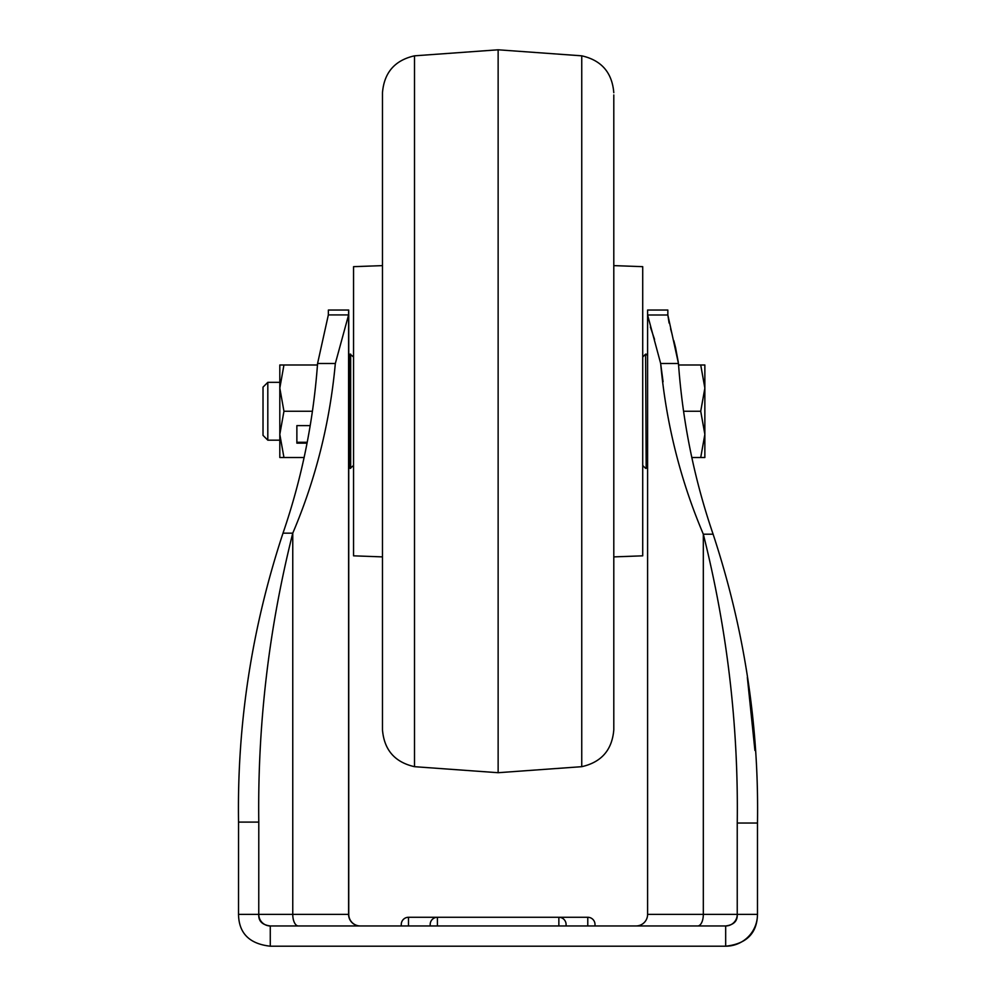 <?xml version="1.0" encoding="UTF-8"?>
<svg xmlns="http://www.w3.org/2000/svg" width="996" height="996" viewBox="0 0 996 996"><rect width="100%" height="100%" fill="white"/><g stroke="black" fill="none" stroke-linecap="round" stroke-linejoin="round"><path stroke-width="1.49" d="M298.339 925.956A11.566 5.578 90 0 1 292.762 914.39L348.588 914.39A11.566 11.566 90 0 0 360.154 925.956A11.566 11.566 90 0 1 348.588 914.39L348.749 467.024L348.749 914.39A11.566 11.566 90 0 0 360.315 925.956M348.749 315.072L348.749 355.485L348.712 310.042L328.381 310.042L328.344 314.923L317.575 363.503C313.329 421.856 301.8 478.416 283.001 533.171L292.762 533.171C315.72 479.163 329.913 422.603 335.328 363.503L317.575 363.503M757.483 823.032L757.483 914.39L737.239 914.39L737.239 823.032L757.483 823.032C759.052 725.063 744.261 628.775 713.111 534.205C694.237 479.064 682.683 422.167 678.463 363.503L667.843 314.997L667.843 310.042L647.599 310.042L647.599 914.39L647.599 466.937L646.18 468.357L645.607 354.14L646.18 468.357M646.18 354.14L647.599 355.56L647.599 314.997L667.843 314.997L669.088 323.04M751.905 932.381A31.81 31.81 0 0 1 725.673 946.2L270.277 946.2C249.461 943.897 238.878 933.302 238.517 914.39L238.542 822.098C237.011 723.98 251.826 627.679 283.001 533.171M270.277 946.2L270.277 925.956L725.673 925.956L725.673 946.2A31.81 31.81 0 0 0 757.221 918.461A31.81 31.81 0 0 1 756.549 922.059M757.483 914.39C757.072 933.314 746.477 943.909 725.673 946.2M270.277 925.956C262.222 924.911 258.387 921.051 258.761 914.39L238.517 914.39M737.239 914.39C737.588 921.063 733.741 924.923 725.673 925.956A11.566 11.566 0 0 0 737.239 914.39L703.325 914.39L703.325 534.205C727.217 629.435 738.522 725.723 737.239 823.032M670.594 328.854L672.151 334.469M673.831 340.694L675.599 347.791M675.637 348.002L678.264 362.034M754.918 750.449L747.336 677.367M270.352 925.956A11.566 11.566 90 0 1 258.786 914.39L292.762 914.39L292.762 533.171C268.845 628.439 257.516 724.739 258.786 822.098L238.542 822.098M636.033 925.956A11.566 11.566 0 0 0 647.599 914.39L703.325 914.39A11.566 5.59 90 0 1 697.735 925.956M566.089 924.512L566.089 925.956L566.089 924.512A7.233 7.233 0 0 0 558.856 917.279L437.406 917.279A7.233 7.233 0 0 0 430.185 924.512L430.185 925.956M595.01 924.512L595.01 925.956L595.01 924.512A7.233 7.233 0 0 0 587.777 917.279L558.856 917.279L558.856 925.956M437.406 925.956L437.406 917.279L408.497 917.279A7.233 7.233 0 0 0 401.264 924.512L401.264 925.956L401.264 924.512M328.344 314.923L348.588 314.923L348.612 310.042M335.328 363.503L348.588 314.923L348.588 914.39M258.786 822.098L258.761 914.39L258.786 822.098M713.111 534.205L703.325 534.205C680.28 479.86 666.063 422.964 660.672 363.503L647.599 314.997M678.463 363.503L660.672 363.503M667.843 310.042L647.599 310.042M660.908 365.37L663.075 381.754M650.363 326.974L654.546 339.387M581.751 766.683L581.751 55.826L498.137 49.8L498.137 772.709L581.751 766.683C601.46 762.226 612.142 749.926 613.797 729.794L613.797 132.842A289.164 252.735 0 0 1 613.797 134.784A289.164 252.735 0 0 1 613.797 135.917L613.797 726.271L613.797 135.917M498.137 49.8L414.51 55.826C394.814 60.283 384.132 72.584 382.476 92.715L382.476 132.842A289.164 252.735 180 0 0 382.476 134.784A289.164 252.735 180 0 0 382.476 135.917M382.476 92.715L382.476 265.621L353.555 266.667L353.555 555.83L382.476 556.889L382.476 687.713M613.797 687.713L613.797 556.889L642.719 555.83L642.719 266.667L613.797 265.621L613.797 132.842M267.812 440.17L267.812 382.34L263.019 387.12L263.019 435.377L267.812 440.17L279.814 440.17M704.857 388.116L704.857 364.984L700.723 364.984L704.857 388.116L700.723 411.248L704.857 434.38L704.857 388.116M704.857 434.38L704.857 457.513L700.723 457.513L704.857 434.38M678.612 364.984L700.723 364.984M684.128 411.248L700.723 411.248M691.772 457.513L700.723 457.513M311.873 411.248L283.947 411.248L279.814 388.116L283.947 364.984L279.814 364.984L279.814 457.513L304.166 457.513M309.744 425.616L296.87 425.616L296.87 443.145L306.843 443.145M283.947 411.248L279.814 434.38L283.947 457.513M283.947 364.984L317.425 364.984M296.87 425.616L296.87 442.286L306.992 442.286M348.588 355.634L350.082 354.14L350.082 468.357L348.588 466.863M353.555 465.468L350.082 468.357M353.555 357.029L350.082 354.14M350.667 468.357L350.667 354.14M587.777 917.279L587.777 925.956M408.497 917.279L408.497 925.956M414.51 55.826L414.51 766.683L498.137 772.709M382.476 132.842L382.476 729.794C384.132 749.926 394.814 762.226 414.51 766.683M581.751 55.826C601.46 60.283 612.142 72.584 613.797 92.715M613.797 729.794L613.797 94.944M382.476 729.794L382.476 94.944M267.812 382.34L279.814 382.34M642.719 465.468L645.607 468.357M642.719 357.029L645.607 354.14"/></g></svg>
